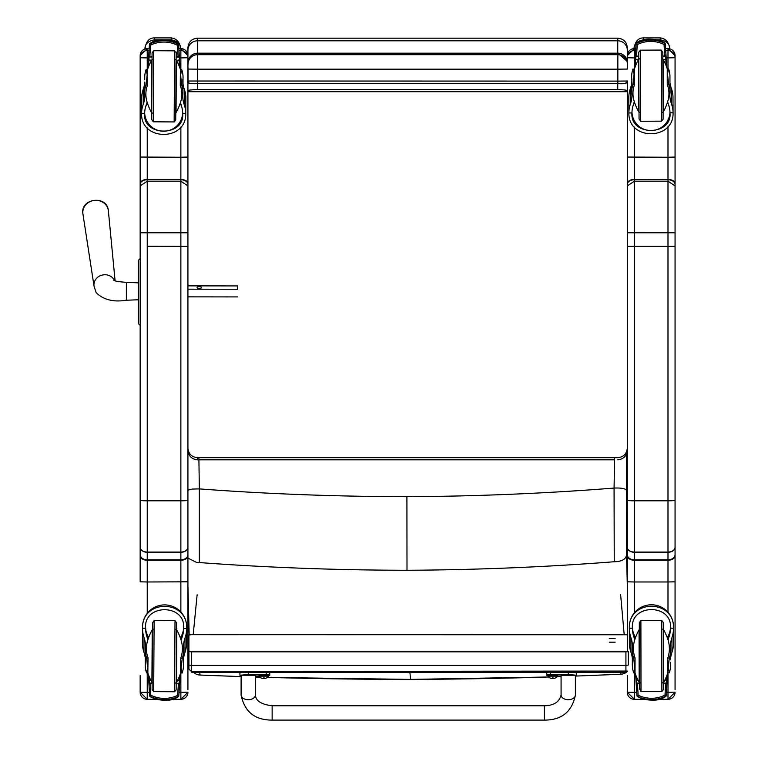 <?xml version="1.0" encoding="UTF-8"?>
<svg xmlns="http://www.w3.org/2000/svg" width="758" height="758" viewBox="0 0 758 758"><rect width="100%" height="100%" fill="white"/><g stroke="black" fill="none" stroke-linecap="round" stroke-linejoin="round"><path stroke-width="1.14" d="M188.922 665.05L191.31 665.41L191.31 651.842L188.922 651.482L188.922 669.049M188.922 651.482L188.922 635.052L191.31 634.683L627.302 634.759M191.31 651.842L625.918 651.842L625.918 672.232L191.31 672.232L191.31 665.41L625.918 665.41L628.306 665.05L628.306 651.482L625.918 651.842M609.271 642.178L615.098 642.178L609.271 642.178M609.271 638.568L615.098 638.568L609.271 638.568M181.844 107.162L181.787 107.181A19.054 18.95 37 0 0 181.532 106.423L181.626 106.414M148.89 60.072L148.483 66.969L149.07 57.011L148.89 60.072L151.742 60.081M179.03 59.361L179.371 66.619L179.03 59.361M182.678 113.34L185.757 113.643C186.43 141.519 140.552 141.215 141.585 113.387L141.585 112.156A22.086 22.077 -0 0 1 141.594 111.587M181.569 106.414A19.007 18.997 180 0 0 180.177 103.401M147.393 103.003A19.007 18.997 180 0 0 145.849 106.215L145.792 106.215M147.488 85.18L146.048 84.915A43.983 30.661 -179.7 0 0 144.655 92.457A43.983 30.661 -179.7 0 0 144.787 94.996A14.326 9.987 0.3 0 1 144.835 95.821A14.326 9.987 0.3 0 1 144.835 95.906A52.444 36.555 0.3 0 1 143.215 104.462A52.814 36.82 -179.7 0 0 141.585 113.387L141.67 97.981A52.814 36.82 0.3 0 1 143.3 89.056A52.444 36.555 -179.7 0 0 144.835 82.139M176.396 60.233L179.059 60.242M180.413 69.935L181.721 69.708A43.983 30.661 0.3 0 1 183.029 77.259L182.943 92.665A43.983 30.661 -179.7 0 0 181.626 85.123L180.612 74.909L181.721 69.708M183.038 83.996A52.444 36.555 -179.7 0 0 184.317 89.292A52.814 36.82 0.3 0 1 185.843 98.227A52.814 36.82 0.3 0 1 185.843 98.237L185.757 113.634A52.814 36.82 -179.7 0 0 184.232 104.699A52.444 36.555 0.3 0 1 182.716 96.124A14.326 9.987 0.3 0 1 182.716 96.048A14.326 9.987 0.3 0 1 182.773 95.214A43.983 30.661 -179.7 0 0 182.943 92.665M180.271 85.351L181.626 85.123M147.099 102.084A55.523 38.705 0.3 0 1 146.209 105.002A49.734 34.669 -179.7 0 0 144.664 113.406C142.22 136.828 184.876 137.027 182.678 113.624L182.678 113.624A49.734 34.669 -179.7 0 0 181.238 105.21A55.523 38.705 0.3 0 1 180.451 102.586M144.655 92.457L144.835 82.016M144.664 89.965L144.655 92.211M147.649 69.783L146.142 69.499L147.185 74.72L146.048 84.915M144.664 113.51L141.585 113.387L141.67 97.981M144.721 79.846L144.74 77.051A43.983 30.661 0.3 0 1 146.142 69.499M182.669 112.819A19.007 18.997 -0 0 1 163.69 131.229A19.007 18.997 -0 0 1 144.674 112.857M181.787 107.181A19.007 18.997 -0 0 1 182.176 108.584M145.29 108.091A19.007 18.997 -0 0 1 145.621 106.973L145.574 106.954M145.887 106.215A19.054 18.95 -36.2 0 0 145.621 106.973M176.131 56.859L179.305 56.414L179.978 68.248M179.305 56.689L178.642 44.476A1.194 1.184 -179.7 0 0 177.978 43.481L177.438 45.262L178.632 45.035A1.194 1.184 -179.7 0 0 177.978 44.04A31.353 31.059 -179.7 0 0 150.112 43.879L150.112 43.32A1.194 1.184 -179.7 0 0 149.449 44.305L150.634 45.101L150.112 43.879A1.194 1.184 -179.7 0 0 149.449 44.864L148.644 56.509L152.055 56.717M147.772 68.893L149.449 44.305L151.174 42.675C159.786 38.933 168.371 38.98 176.927 42.818L177.978 43.481M150.112 43.32L151.174 42.675C157.257 38.791 165.85 38.838 176.946 42.818L178.642 44.466L179.504 59.569M148.407 59.389L148.985 58.404M148.473 58.404L148.644 56.509M146.881 101.326A53.951 53.951 0 0 0 151.477 112.506L151.78 60.005A53.951 53.951 0 0 0 147.488 69.745A52.823 37.076 0.3 0 1 147.687 69.243L147.545 85.029A52.852 36.725 -179.7 0 0 146.881 101.326A52.852 36.725 -179.7 0 0 146.995 101.705M182.924 93.357L182.83 79.514M180.527 69.916A53.951 53.951 0 0 0 176.358 60.147L176.055 112.648A53.951 53.951 0 0 0 180.764 101.581A52.823 36.479 -179.7 0 0 180.262 85.322L180.404 69.603A52.852 36.867 0.3 0 1 180.508 69.916M669.077 106.319L669.03 106.328A19.054 18.95 36.3 0 0 668.774 105.58L668.859 105.57M635.299 66.467L635.791 56.509L635.308 66.439M666.187 65.804L665.638 56.367L666.197 65.842M667.637 101.752A55.523 38.705 -0.3 0 0 668.452 104.367A49.734 34.669 179.7 0 1 669.977 112.771L673.066 112.857L673.066 111.502A22.086 22.077 -0 0 0 673.057 111M670.025 83.105A52.444 36.555 179.7 0 0 671.37 88.421A52.814 36.82 -0.3 0 1 672.99 97.346L673.066 112.762C674.033 140.628 628.155 140.808 628.884 112.961L628.818 97.555A52.814 36.82 -0.3 0 1 628.818 97.545A52.814 36.82 -0.3 0 1 630.353 88.61A52.444 36.555 179.7 0 0 631.812 81.722M668.802 105.57A19.007 18.997 180 0 0 667.381 102.557M634.588 102.529A19.007 18.997 180 0 0 633.082 105.75M635.649 59.569L638.482 59.56M663.146 59.446L665.818 59.427M667.258 69.101L668.556 68.864A43.983 30.661 -0.3 0 1 669.949 76.416L669.958 78.652M667.258 84.498L667.239 68.77A52.852 36.867 -0.3 0 1 667.353 69.082A53.951 53.951 0 0 0 663.098 59.361L663.345 111.862A53.951 53.951 0 0 0 667.931 100.757A52.823 36.479 179.7 0 0 667.258 84.498L668.632 84.28L667.504 74.085L668.556 68.864M672.99 97.346L673.066 112.762A52.814 36.82 179.7 0 0 671.446 103.827A52.444 36.555 -0.3 0 1 669.835 95.271A14.326 9.987 -0.3 0 1 669.835 95.186A14.326 9.987 -0.3 0 1 669.883 94.362A43.983 30.661 179.7 0 0 670.015 91.822A43.983 30.661 179.7 0 0 668.632 84.28M669.939 78.652L670.015 91.822M634.484 84.688L633.053 84.441A43.983 30.661 179.7 0 0 631.736 91.993A43.983 30.661 179.7 0 0 631.897 94.542A14.326 9.987 -0.3 0 1 631.945 95.366A14.326 9.987 -0.3 0 1 631.945 95.451A52.444 36.555 -0.3 0 1 630.419 104.026A52.814 36.82 179.7 0 0 628.884 112.961L628.818 97.545M631.736 91.993L631.812 81.542M631.717 89.671L631.727 91.642M634.493 69.291L632.977 69.035L634.076 74.237L633.053 84.441M634.285 101.6A55.523 38.705 -0.3 0 1 633.423 104.528A49.734 34.669 179.7 0 0 631.973 112.942L628.884 112.961M669.977 112.857L669.977 112.771C672.431 136.146 629.775 136.402 631.973 112.951A49.734 34.669 179.7 0 0 631.973 112.951L631.973 112.724M631.67 79.382L631.66 76.577A43.983 30.661 -0.3 0 1 632.977 69.035M669.968 112.193A19.007 18.997 -0 0 1 650.961 130.575A19.007 18.997 -0 0 1 631.982 112.165M669.03 106.328A19.007 18.997 -0 0 1 669.371 107.484M632.485 107.873A19.007 18.997 -0 0 1 632.864 106.499A19.054 18.95 -37 0 1 633.12 105.75L633.025 105.75M662.833 56.073L666.017 55.637L666.813 67.471M666.017 55.874L665.23 43.661A1.194 1.184 179.8 0 0 664.558 42.675L664.036 44.466L665.23 44.22A1.194 1.184 179.8 0 0 664.567 43.234A31.353 31.059 179.8 0 0 636.701 43.367L636.692 42.808A1.194 1.184 179.8 0 0 636.038 43.803L637.232 44.589L636.701 43.367A1.194 1.184 179.8 0 0 636.038 44.362L635.356 56.016L638.757 56.187M636.692 42.808L637.753 42.154L636.038 43.793L635.157 58.897L635.716 57.902M637.753 42.154C646.318 38.317 654.903 38.279 663.496 42.031L664.558 42.675M663.496 42.031L665.23 43.661L666.254 58.754M634.626 68.362L635.157 58.897M635.213 57.911L635.356 56.016M631.859 78.832L631.831 85.313M634.048 100.833A53.951 53.951 0 0 0 638.767 111.976L638.53 59.475A53.951 53.951 0 0 0 634.332 69.262A52.823 37.076 -0.3 0 1 634.522 68.76L634.541 84.545A52.852 36.725 179.7 0 0 634.048 100.833A52.852 36.725 179.7 0 0 634.171 101.231M670.034 85.55L670.072 92.504L670.034 85.55M635.45 637.791A19.007 18.997 180 0 1 633.584 634.02L633.12 634.247M663.468 683.062L666.443 683.053L666.832 675.624M636.208 676.183L636.597 683.1L639.392 683.091M632.437 628.202L629.348 628.268L629.348 626.866A22.086 22.077 -0 0 1 651.416 604.789A22.086 22.077 -0 0 1 673.521 626.866L673.521 627.624A22.086 22.077 -0 0 1 673.521 627.652M632.286 657.859A52.444 38.45 -0.1 0 0 630.959 652.278A52.814 38.724 179.9 0 1 629.367 642.879L629.348 628.268C628.467 598.953 674.345 598.915 673.521 628.202L673.521 627.586A22.086 22.077 -0 0 1 673.521 627.624M667.343 637.914A19.007 18.997 180 0 0 669.314 633.963L669.769 634.19M666.595 680.144L664.832 680.144M638.018 680.191L636.426 680.191M635.014 672.611L633.716 672.858A43.983 32.243 179.9 0 1 632.343 664.918L632.324 650.307A43.983 32.243 -0.1 0 0 633.688 658.238L634.778 668.168L633.716 672.858M629.367 642.879L629.348 628.268A52.814 38.724 -0.1 0 0 630.94 637.658A52.444 38.45 179.9 0 1 632.523 646.669A14.326 10.508 179.9 0 1 632.523 646.754A14.326 10.508 179.9 0 1 632.475 647.626A43.983 32.243 -0.1 0 0 632.324 650.307M635.043 657.982L633.688 658.238M632.437 628.268L632.437 628.259A49.734 36.469 -0.1 0 0 633.934 637.108A55.523 40.714 179.9 0 1 634.749 639.885M667.836 657.925L669.267 658.19A43.983 32.243 -0.1 0 0 670.612 650.241A43.983 32.243 -0.1 0 0 670.46 647.569A14.326 10.508 179.9 0 1 670.404 646.707A14.326 10.508 179.9 0 1 670.404 646.612A52.444 38.45 179.9 0 1 671.958 637.601A52.814 38.724 -0.1 0 0 673.521 628.202L673.549 642.812A52.814 38.724 179.9 0 1 671.976 652.212A52.444 38.45 -0.1 0 0 670.498 659.488M670.612 650.241L670.498 659.905M670.612 651.889L670.603 649.71M667.779 672.526L669.295 672.801L668.215 668.12L669.267 658.19M668.082 640.15A55.523 40.714 179.9 0 1 668.963 637.052A49.734 36.469 -0.1 0 0 670.442 628.202L673.521 628.202M670.631 662.208L670.631 664.861A43.983 32.243 179.9 0 1 669.295 672.801M635.583 637.421A19.007 18.997 -0 0 1 632.447 627.577M670.432 627.586A19.007 18.997 -0 0 1 667.211 637.544M632.437 628.259C630.059 603.463 672.706 603.34 670.442 628.202M632.437 627.918A19.007 18.997 -0 0 0 633.356 633.489L632.977 633.612M670.442 627.927A19.007 18.997 -0 0 1 669.532 633.432L669.911 633.555M633.356 633.489A19.054 18.836 -155.3 0 0 633.622 634.228L633.622 634.238M669.267 634.181A19.054 18.836 155.1 0 0 669.532 633.432M639.392 683.508L636.218 683.792L635.649 674.724M636.218 683.64L636.966 695.702A1.194 1.194 -0.1 0 0 637.63 696.697L638.16 695.181L636.966 695.361A1.194 1.194 -0.1 0 0 637.63 696.346A31.353 31.239 -0.1 0 0 665.496 696.308L665.496 696.659A1.194 1.194 -0.1 0 0 666.159 695.664L664.965 695.143L665.496 696.308A1.194 1.194 -0.1 0 0 666.159 695.313L666.869 683.593L663.468 683.47M665.496 696.659L664.444 697.256C655.86 701.027 647.275 701.036 638.691 697.294L637.63 696.697M638.691 697.294L636.966 695.711L635.99 680.495M667.457 673.938L667.031 681.451L666.528 681.451M667.031 681.451L666.869 683.593M663.638 629.775L663.714 682.266A53.951 53.951 0 0 0 667.921 672.545A52.823 38.971 179.9 0 1 667.751 673.066L667.779 658.086A52.852 38.639 -0.1 0 0 668.205 640.538A52.852 38.639 -0.1 0 0 668.073 640.103A53.951 53.951 0 0 0 663.638 629.765L662.596 629.159M632.352 649.142L632.551 662.994M639.146 682.304L639.06 629.803A53.951 53.951 0 0 0 634.683 640.093A52.823 38.412 -0.1 0 0 635.062 658.039L635.033 672.952A52.852 38.781 179.9 0 1 634.92 672.63A53.951 53.951 0 0 0 639.146 682.304L640.188 682.92M148.549 637.781A19.007 18.997 180 0 1 146.701 633.991L146.247 634.219M176.216 683.261L179.182 683.28L179.627 675.88M149.004 676.155L149.335 683.091L152.14 683.11M147.829 639.866A55.523 40.714 -179.6 0 0 147.043 637.08A49.734 36.469 0.4 0 1 145.602 628.221L142.523 628.202C141.869 598.886 187.738 599.208 186.695 628.477A52.814 38.724 0.4 0 0 186.695 628.477L186.601 643.097A52.814 38.724 -179.6 0 1 186.601 643.106A52.814 38.724 -179.6 0 1 184.961 652.486A52.444 38.45 0.4 0 0 183.436 659.706M142.523 627.662L142.523 626.98A22.086 22.077 -0 0 1 164.609 604.903A22.086 22.077 -0 0 1 186.695 626.98L186.601 643.106M180.432 638.141A19.007 18.997 180 0 0 182.432 634.209L182.896 634.446M179.362 680.371L177.599 680.362M150.795 680.191L149.193 680.182M142.523 628.202L142.428 642.812L142.523 628.202A52.814 38.724 0.4 0 0 144.039 637.611A52.444 38.45 -179.6 0 1 145.555 646.631A14.326 10.508 -179.6 0 1 145.555 646.726A14.326 10.508 -179.6 0 1 145.498 647.588A43.983 32.243 0.4 0 0 145.328 650.26A43.983 32.243 0.4 0 0 146.635 658.209L147.649 668.149L146.54 672.829A43.983 32.243 -179.6 0 1 145.233 664.87L145.252 662.947M147.848 672.592L146.54 672.829M145.233 657.83A52.444 38.45 0.4 0 0 143.944 652.231A52.814 38.724 -179.6 0 1 142.428 642.812M147.99 657.972L146.635 658.209M145.28 662.947L145.328 650.26M180.783 658.162L182.214 658.437A43.983 32.243 0.4 0 0 183.616 650.506A43.983 32.243 0.4 0 0 183.483 647.825A14.326 10.508 -179.6 0 1 183.436 646.953A14.326 10.508 -179.6 0 1 183.436 646.868A52.444 38.45 -179.6 0 1 185.056 637.866A52.814 38.724 0.4 0 0 186.695 628.486L183.607 628.458A49.734 36.469 0.4 0 0 183.607 628.458L183.607 628.211M183.616 650.506L183.427 660.19M183.607 652.022L183.616 650.08M180.612 672.753L182.119 673.047L181.077 668.357L182.214 658.437M181.153 640.349A53.951 53.951 0 0 0 176.803 629.974L176.472 682.475A53.951 53.951 0 0 0 180.755 672.782A52.823 38.971 -179.6 0 1 180.575 673.293L180.726 658.323A52.852 38.639 0.4 0 0 181.276 640.775A52.852 38.639 0.4 0 0 181.153 640.349A55.523 40.714 -179.6 0 1 182.072 637.298A49.734 36.469 0.4 0 0 183.607 628.467C186.07 603.614 143.414 603.406 145.602 628.221M183.54 662.473L183.521 665.126A43.983 32.243 -179.6 0 1 182.119 673.047M148.682 637.421A19.007 18.997 -0 0 1 145.612 627.69M183.597 627.69A19.007 18.997 -0 0 1 180.309 637.772M145.602 628.031A19.007 18.997 -0 0 0 146.483 633.451L146.114 633.574M183.607 628.913L183.607 628.069A19.007 18.997 -0 0 1 182.659 633.679L183.038 633.811M146.483 633.451A19.054 18.836 -154.9 0 0 146.739 634.2L146.749 634.209M182.394 634.427A19.054 18.836 155.5 0 0 182.659 633.679M152.14 683.526L148.947 683.801L148.454 674.686M148.947 683.631L149.61 695.702A1.194 1.194 0.5 0 0 150.264 696.697L150.804 695.181L149.61 695.351A1.194 1.194 0.5 0 0 150.264 696.346A31.353 31.239 0.5 0 0 178.13 696.526L178.13 696.867A1.194 1.194 0.5 0 0 178.793 695.882L177.609 695.351L178.13 696.526A1.194 1.194 0.5 0 0 178.803 695.531L179.608 683.82L176.216 683.669M178.13 696.867L177.069 697.464C168.466 701.169 159.881 701.112 151.316 697.303L150.264 696.697M180.262 674.203L178.793 695.882L177.078 697.464C170.891 701.292 162.297 701.245 151.306 697.303L149.61 695.702L148.748 680.485M179.854 680.675L179.286 681.679M179.779 681.679L179.608 683.82M183.332 663.193L183.445 657.082M145.242 655.698L145.204 662.947L145.242 655.698M151.903 682.323L152.225 629.822A53.951 53.951 0 0 0 147.763 640.065A52.823 38.412 0.4 0 0 148.009 658.02L147.857 672.933A52.852 38.781 -179.6 0 1 147.753 672.611A53.951 53.951 0 0 0 151.903 682.323L152.936 682.939M634.37 699.321L644.651 699.321L634.37 699.321L627.302 692.253A7.068 7.068 180 0 0 634.37 699.321L634.37 692.348L627.302 692.253L627.302 689.647M627.302 675.416L627.302 692.168M675.065 689.647L675.065 185.899L667.997 181.219L667.997 246.388L675.065 246.388L627.302 246.388L627.302 651.776M675.065 185.899L675.065 55.675A7.068 7.068 180 0 0 667.997 48.607L667.997 68.969M675.065 500.289L667.997 500.289L667.997 500.811A7.068 0.521 0 0 0 675.065 500.289L675.065 624.042M675.065 633.082L675.065 676.619M675.065 692.158L667.997 692.348L667.997 699.321L658.408 699.321L667.997 699.321L675.065 692.253A7.068 7.068 0 0 1 667.997 699.321M627.302 232.668L634.37 232.64L634.37 181.219L627.302 185.899L627.302 246.388L627.302 82.224M627.302 55.675A7.068 7.068 0 0 1 634.37 48.607L627.302 55.675L627.302 69.082M627.302 81.021L627.302 184.421A7.068 4.671 0 0 1 634.37 179.75L634.37 127.06M147.232 699.321L157.039 699.321L147.232 699.321L140.164 692.253A7.068 7.068 180 0 0 147.232 699.321L147.232 692.348L140.164 692.253L140.164 689.647M140.164 675.416L140.164 692.168M187.927 689.647L187.927 185.899L180.859 181.219L180.859 246.388L187.927 246.388L187.927 55.722M187.927 185.899L187.927 183.635A7.068 4.197 180 0 0 180.859 179.428L180.859 181.219L147.232 181.219L140.164 185.899L140.164 581.803L147.232 581.983L147.232 552.061A7.068 4.88 180 0 1 140.164 547.181A7.068 5.117 -0 0 0 147.232 552.298L180.859 552.298A7.068 5.117 0 0 0 187.927 547.181A7.068 4.88 180 0 1 180.859 552.061L180.859 612.019M189.168 634.891L187.927 585.716L187.927 624.042M187.927 692.158L180.859 692.348L180.859 699.321L171.715 699.321M140.164 546.461L140.164 82.224M140.164 55.722L140.164 185.899M199.742 672.232L200.027 675.037A9.551 1.497 92.4 0 1 199.923 675.056A9.551 9.551 0 0 1 193.527 672.232A9.551 9.532 -5.5 0 0 200.027 675.037A1311.378 333.861 180 0 0 241.101 676.572M267.432 677.387A1311.378 333.861 180 0 0 410.599 679.395L267.403 677.406M259.88 677.188L255.427 677.055A1311.378 333.861 180 0 0 259.861 677.159M198.88 457.661L199.345 488.891A750.752 191.13 180 0 0 406.913 496.698L406.999 570.272A760.198 193.536 180 0 1 199.335 562.559L196.663 562.464L187.927 558.115M409.87 672.232L410.599 679.395L548.602 676.989A1311.378 333.861 -0 0 1 410.599 679.395L409.87 672.232M188.23 452.573A9.551 8.907 -179.2 0 0 187.927 453.189M199.335 562.559L199.345 488.891L192.134 489.071L187.927 490.18M620.736 672.232L620.916 674.203A9.551 1.62 87.4 0 0 621.029 674.213A9.551 9.551 0 0 0 627.302 671.465A9.551 9.532 174.5 0 1 620.916 674.203A1311.378 333.861 -0 0 1 575.407 676.06M561.081 676.562A1311.378 333.861 -0 0 1 557.149 676.695L561.081 676.591M614.624 457.661L614.065 488.057A750.752 191.13 -0 0 1 406.913 496.698L406.999 570.272A760.198 193.536 -0 0 0 614.245 561.735L616.917 561.631C623.218 560.806 626.421 558.381 626.525 554.363L626.582 455.738L627.302 478.27M626.43 454.194A9.551 8.907 0.8 0 1 626.582 455.738M614.245 561.735L614.065 488.057C621.2 487.782 625.331 488.531 626.449 490.293M187.927 90.695A9.551 1.014 -0 0 1 197.478 89.671L617.751 89.671A9.551 1.014 -0 0 1 627.302 90.695L627.302 81.665A2.388 2.388 180 0 1 625.009 83.399L617.846 83.475L617.846 81.115L188.012 81.011L188.012 67.462M187.927 54.832L187.927 47.726L187.927 57.741L180.859 57.921L180.859 69.859M187.927 448.111C188.505 453.9 191.689 457.083 197.478 457.661L197.478 459.812C191.689 459.234 188.505 456.013 187.927 450.148M198.947 459.812L614.53 459.812M197.478 457.661L617.751 457.661C623.54 457.083 626.724 453.9 627.302 448.111M187.927 91.709L627.302 91.709L627.302 246.388L634.37 246.388L634.37 232.64L675.065 232.668M627.302 450.148C626.724 456.013 623.54 459.234 617.751 459.812M634.37 69.139L634.37 57.921L627.302 57.741L627.302 47.726C626.743 41.927 623.55 38.743 617.751 38.175L617.751 53.193M180.859 127.041L180.859 157.238L187.927 157.048L187.927 81.021M144.939 49.099C144.863 44.087 148.047 40.989 154.49 39.823L154.49 37.9C149.099 37.862 145.915 41.605 144.939 49.099M154.49 41.368L154.49 39.823L171.204 39.823C177.647 40.989 180.83 44.087 180.755 49.099C179.911 42.296 176.728 38.563 171.204 37.9L154.49 37.9M633.991 49.099C633.915 44.087 637.099 40.989 643.542 39.823L643.542 37.9C638.151 37.862 634.967 41.605 633.991 49.099M656.722 39.823L660.256 39.823C666.699 40.989 669.883 44.087 669.807 49.099C668.963 42.296 665.78 38.563 660.256 37.9L643.542 37.9M544.367 720.1L272.141 720.1C254.877 720.147 244.531 711.781 241.101 694.991A7.163 4.728 -0 0 0 248.264 699.71A7.163 4.728 -0 0 0 255.427 694.991C255.711 700.847 261.283 704.447 272.141 705.774L272.141 720.1L272.141 705.774L544.367 705.774L544.367 720.1C561.631 720.147 571.977 711.781 575.407 694.991A7.163 4.728 180 0 1 568.244 699.71A7.163 4.728 180 0 1 561.081 694.991L561.081 675.245L575.407 675.245L575.407 694.991M548.025 675.7A19.699 1.279 0 0 1 546.755 675.245A19.699 1.279 0 0 1 550.336 674.506L568.244 674.506L576.601 675.245L575.407 675.624M561.081 675.984L557.424 675.984M550.336 674.506L550.336 672.232M549.294 672.232A19.699 1.279 180 0 0 546.755 672.858L546.755 675.245M576.601 675.245L576.601 672.858L572.612 672.232M241.101 675.624L239.907 675.245L248.264 674.506L266.172 674.506A19.699 1.279 0 0 1 269.753 675.245A19.699 1.279 0 0 1 268.484 675.7M259.084 675.984L255.427 675.984M255.427 694.991L255.427 675.245L241.101 675.245L241.101 694.991M266.172 674.506L266.172 672.232M243.896 672.232L239.907 672.858L239.907 675.245M264.087 674.933L268.484 675.245L268.484 676.127L259.084 676.127L259.084 675.245L264.087 674.933M259.084 676.127L268.484 676.127M263.594 678.135L265.025 678.467A6.111 6.092 109.9 0 0 266.229 678.078L266.276 678.04A6.111 6.026 -155.7 0 1 265.063 678.419L264.229 677.889M265.063 678.419L264.201 678.372M263.642 677.898L262.543 678.41A6.111 6.026 -158 0 1 261.33 678.012L261.292 678.05A6.111 6.092 108 0 0 262.505 678.457L263.367 678.514M268.304 676.591A6.111 6.111 0 0 1 266.257 678.069L266.162 678.088M553.027 674.933L557.424 675.245L557.424 676.127L548.025 676.127L548.025 675.245L553.027 674.933M548.025 676.127L557.424 676.127M552.535 678.135L553.965 678.467A6.111 6.092 109.9 0 0 555.178 678.078L555.216 678.04A6.111 6.026 -155.7 0 1 554.003 678.419L552.591 677.879L551.492 678.41A6.111 6.026 -158 0 1 550.27 678.012L550.232 678.05A6.111 6.092 108 0 0 551.445 678.457L552.307 678.514M554.003 678.419L553.141 678.372M557.244 676.591A6.111 6.111 0 0 1 555.197 678.069L555.102 678.088M624.194 634.683L620.641 594.803M197.127 594.803L193.205 634.683M113.653 280.157C114.382 281.047 118.627 281.777 126.378 282.336L126.359 300.244L138.373 299.761L138.373 323.609L138.373 260.326L140.164 258.535M138.373 260.326L138.373 282.848L126.378 282.336M138.373 269.024L138.373 314.911M187.927 289.177L237.5 289.243L237.529 285.927L187.927 285.861M201.543 287.538A2.236 0.891 180 0 1 199.307 288.419A2.236 0.891 180 0 1 197.071 287.538A2.236 0.891 180 0 1 199.307 286.647A2.236 0.891 180 0 1 201.543 287.538L201.543 287.538M237.5 289.243L237.529 285.927M237.5 296.918L187.927 296.852M191.31 671.408L188.922 669.106M184.232 104.699L184.317 89.292M143.215 104.462L143.3 89.056M149.838 56.708L150.634 45.101A30.159 29.875 0.3 0 1 177.438 45.262L178.102 56.869M151.714 115.207L152.055 57.305M175.78 115.282L176.15 53.126M153.684 50.72L174.558 50.843L174.151 121.934L153.277 121.811L153.684 50.72L152.074 52.994M671.446 103.827L671.37 88.421M630.419 104.026L630.353 88.61M636.559 56.196L637.232 44.589A30.159 29.875 -0.2 0 1 664.036 44.466L664.823 56.064M638.767 56.831L639.051 118.987M662.843 59.048L663.108 114.562L662.814 52.359L661.203 50.075L661.535 121.166L640.662 121.261L640.33 50.17L638.748 52.217L639.051 118.921L640.662 121.242M639.818 112.582L638.767 111.966M630.94 637.658L630.959 652.278M671.958 637.601L671.976 652.212M667.087 680.447L666.159 695.664L664.453 697.256C658.342 701.141 649.758 701.15 638.681 697.294M665.676 683.47L664.965 695.143A30.159 30.045 179.9 0 1 638.16 695.181L637.412 683.508M663.468 684.948L663.383 627.093M639.316 627.131L639.401 689.316M661.886 691.571L641.003 691.599L640.898 620.508L661.772 620.48L661.886 691.571L663.468 689.534L663.468 682.579M144.039 637.611L143.944 652.231M185.056 637.866L184.961 652.486M178.414 683.688L177.609 695.351A30.159 30.045 -179.5 0 1 150.804 695.181L150.15 683.508M176.197 685.109L176.595 622.934M152.15 682.636L152.112 688.965M175.013 620.669L174.567 691.76L176.131 689.951L176.586 622.811L175.013 620.669L154.13 620.537L152.519 622.839M174.567 691.76L153.684 691.628L154.13 620.537M636.748 692.348L634.37 692.348L634.37 672.734M627.302 547.181A7.068 5.117 -0 0 0 634.37 552.298L634.37 552.061A7.068 4.88 180 0 1 627.302 547.181M667.997 552.061L667.997 552.298A7.068 5.117 0 0 0 675.065 547.181A7.068 4.88 180 0 1 667.997 552.061L634.37 552.061L634.37 500.289L627.302 500.289A7.068 0.521 -0 0 0 634.37 500.811L667.997 500.811L667.997 552.061M675.065 581.803L667.997 581.983L667.997 612.256M667.997 672.564L667.997 692.348L666.358 692.348M667.997 246.388L667.997 500.289L634.37 500.289L634.37 246.388L667.997 246.388M675.065 232.801L627.302 232.801M675.065 184.421A7.068 4.671 180 0 0 667.997 179.75L667.997 181.219L634.37 181.219L634.37 179.75L667.997 179.75L634.37 179.428A7.068 4.197 0 0 0 627.302 183.635M675.065 183.635A7.068 4.197 180 0 0 667.997 179.428L667.997 157.238L627.302 157.048M675.065 157.048L667.997 157.238L667.997 126.577M675.065 57.741L666.197 57.921M675.065 57.636A7.068 7.068 180 0 0 667.997 50.568L665.695 50.568M667.997 48.607L665.562 48.607L667.997 48.607L675.065 55.675M675.065 555.775A7.068 4.472 180 0 1 667.997 560.247L667.997 581.983L634.37 581.983L634.37 552.298L667.997 552.298L667.997 560.247L634.37 560.247A7.068 4.472 0 0 1 627.302 555.775M675.065 554.704A7.068 5.117 180 0 1 667.997 559.811L634.37 559.811A7.068 5.117 0 0 1 627.302 554.704M634.37 48.607L635.754 48.607L634.37 48.607L634.37 50.568A7.068 7.068 0 0 0 627.302 57.636M635.213 57.921L634.37 57.921L634.37 50.568L635.64 50.568M627.302 581.803L634.37 581.983L634.37 612.852M149.421 692.348L147.232 692.348L147.232 672.697M140.164 500.289A7.068 0.521 -0 0 0 147.232 500.811L147.232 500.289L140.164 500.289M187.927 581.803L147.232 581.983L147.232 613.345M180.859 672.801L180.859 692.348L179.04 692.348M180.859 500.289L180.859 500.811A7.068 0.521 0 0 0 187.927 500.289L147.232 500.289L147.232 246.284L180.859 246.388L180.859 500.289M180.859 500.811L180.859 552.061L147.232 552.061L147.232 500.811L180.859 500.811M187.927 246.388L147.232 246.284L147.232 127.894M187.927 232.801L140.164 232.801M187.927 232.668L140.164 232.668M187.927 184.421A7.068 4.671 180 0 0 180.859 179.75L147.232 179.75A7.068 4.671 0 0 0 140.164 184.421M140.164 157.048L180.859 157.238L180.859 179.428L147.232 179.428A7.068 4.197 0 0 0 140.164 183.635M187.927 57.636A7.068 7.068 180 0 0 180.859 50.568L180.859 57.921L179.409 57.921M180.859 48.607L178.879 48.607L180.859 48.607L187.927 55.675A7.068 7.068 180 0 0 180.859 48.607L180.859 50.568L178.992 50.568M187.927 692.253A7.068 7.068 0 0 1 180.859 699.321L187.927 692.253M187.927 555.775A7.068 4.472 180 0 1 180.859 560.247L147.232 560.247A7.068 4.472 0 0 1 140.164 555.775M187.927 554.704A7.068 5.117 180 0 1 180.859 559.811L147.232 559.811A7.068 5.117 0 0 1 140.164 554.704M140.164 55.675A7.068 7.068 0 0 1 147.232 48.607L149.155 48.607L147.232 48.607L140.164 55.675M140.164 57.636A7.068 7.068 0 0 1 147.232 50.568L147.232 48.607M140.164 57.741L147.232 57.921L147.232 50.568L149.013 50.568M147.232 69.708L147.232 57.921L148.502 57.921M575.407 676.089L621.029 674.213A9.551 1.62 87.4 0 0 621.134 674.184M627.302 585.1L626.525 554.363M197.478 89.671L197.478 83.475M197.478 53.193L197.478 40.799A9.551 9.39 180 0 0 187.927 50.199M627.302 50.199A9.551 9.39 -0 0 0 617.751 40.799L197.478 40.799L197.478 38.175C191.67 38.743 188.486 41.927 187.927 47.726M617.751 83.475L617.751 89.671M197.563 83.475L190.4 83.399A2.388 2.388 0 0 1 188.012 81.011C186.553 83.323 189.737 84.147 197.563 83.475L197.563 69.177L617.846 69.177L617.846 81.115L627.397 81.011C626.714 83.456 623.531 84.28 617.846 83.475L197.563 83.475L617.846 83.475M627.397 69.063L617.846 69.177L617.846 54.69L197.563 54.69A9.551 9.551 180 0 0 188.012 64.24M197.563 53.193C191.765 53.761 188.581 56.945 188.012 62.743A9.551 9.551 180 0 1 197.563 53.193L617.846 53.193L627.302 61.417A9.551 9.551 180 0 0 617.846 53.193L197.563 53.193L197.563 69.177L188.012 69.063M627.302 62.914A9.551 9.551 180 0 0 617.846 54.69L617.846 53.193M171.204 40.771L171.204 37.9M660.256 40.742L660.256 37.9M643.542 40.089L644.783 39.823M568.244 674.506L568.244 672.232M248.264 674.506L248.264 672.232M264.04 678.524L263.983 677.898M552.98 678.524L552.923 677.898M114.562 280.602A10.745 9.854 172.9 0 0 101.809 275.173A10.745 9.854 172.9 0 0 94.039 286.211L94.039 286.211A10.745 9.854 172.9 0 0 94.049 286.268M82.935 213.993A12.82 11.749 -7.1 0 1 94.153 200.453A12.82 11.749 -7.1 0 1 108.366 210.819C107.437 194.692 79.874 198.141 82.935 213.993L94.039 286.211L96.162 292.645C103.372 299.789 113.435 302.319 126.359 300.244M191.31 671.493L627.302 671.048M149.07 57.011L152.045 57.021M176.121 57.163L178.916 57.182M185.757 113.643L185.843 98.227M179.513 59.749L178.642 44.466M149.449 44.296L148.388 59.569M153.277 121.811L151.685 119.527M151.685 119.432L151.723 112.819M152.074 53.079L152.036 59.693M174.558 50.843C177.457 56.3 175.695 39.065 175.951 87.881L175.723 120.105L174.151 121.934M151.78 60.005L152.832 59.399M151.477 112.506L152.519 113.122M176.055 112.648L175.003 113.255M176.358 60.147L175.316 59.531M635.791 56.509L638.757 56.49M662.833 56.386L665.638 56.367M666.263 58.934L665.23 43.661M637.734 42.145C643.807 38.203 652.401 38.165 663.515 42.031M636.038 43.793L635.138 59.067M663.108 114.562L662.833 56.66M661.203 50.075L640.33 50.17M661.535 121.166L663.098 119.29L663.098 112.175M638.53 59.475L639.562 58.859M663.345 111.862L662.303 112.478M663.098 59.361L662.056 58.754M635.981 680.381L636.966 695.711M666.159 695.664L667.097 680.343M661.772 620.48L663.364 622.508L663.383 629.453M641.003 691.599L639.401 687.553L639.354 655.509L639.307 622.782L640.898 620.508M663.714 682.266L662.672 682.882M639.06 629.803L640.103 629.187M148.739 680.371L149.61 695.702M178.793 695.882L179.854 680.58M152.131 685.024L152.491 627.122M153.684 691.628L152.102 689.306M152.519 623.18L152.481 629.51M176.803 629.974L175.761 629.348M176.472 682.475L175.42 683.081M152.225 629.822L153.277 629.216M180.859 699.321L171.706 699.321M241.101 676.591L199.923 675.056M627.302 478.146L626.534 453.957M197.478 38.175L617.751 38.175M561.081 694.991C559.461 701.965 553.89 705.556 544.367 705.774M269.753 675.245L269.753 672.858M259.264 676.591A6.111 6.111 0 0 0 262.922 678.533M548.205 676.591A6.111 6.111 0 0 0 551.862 678.533M552.582 677.898L553.179 677.898M140.164 325.4L138.373 323.609M115.093 280.811L108.366 210.819"/></g></svg>
